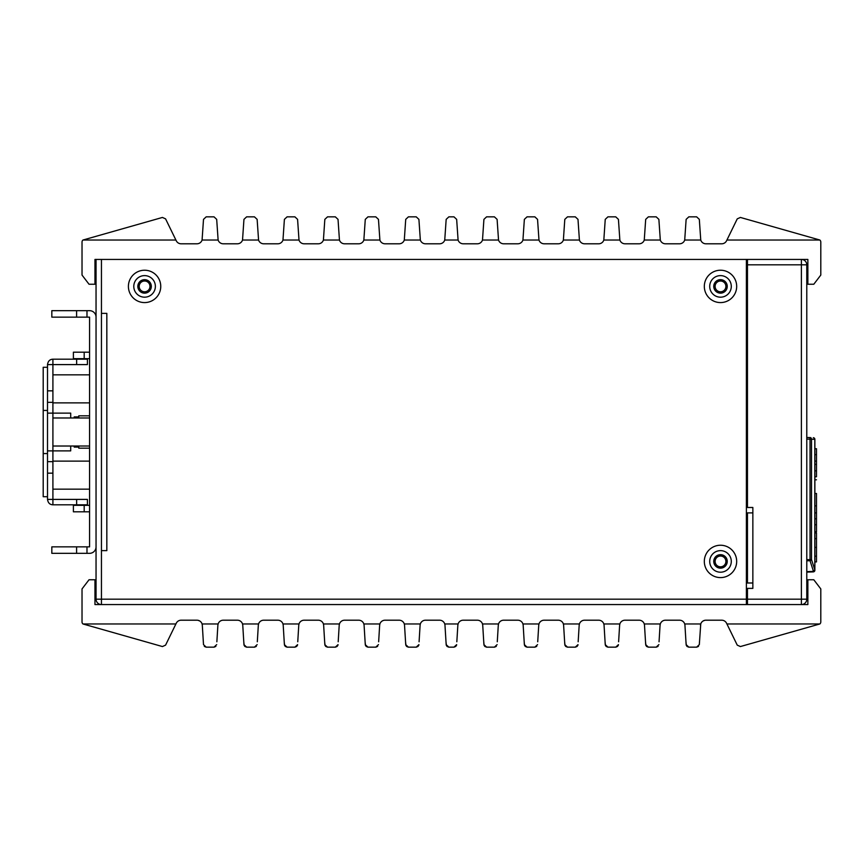 <?xml version="1.0" encoding="UTF-8"?>
<svg xmlns="http://www.w3.org/2000/svg" width="864" height="864" viewBox="0 0 864 864"><rect width="100%" height="100%" fill="white"/><g stroke="black" fill="none" stroke-linecap="round" stroke-linejoin="round"><path stroke-width="1.3" d="M746.388 307.973L747.457 307.973M747.457 316.602L746.388 316.602M746.388 455.62L747.457 455.62M746.388 299.344L747.457 299.344M202.079 240.03L218.117 240.03L216.691 219.37L214.002 216.842L206.194 216.842L203.504 219.37L202.079 240.03A5.389 5.389 0 0 1 196.938 243.799L181.116 243.799A5.389 5.389 0 0 1 176.267 240.775L175.9 240.03L82.966 240.03A2.7 2.7 0 0 0 82.026 242.071L82.026 275.076L89.035 284.245L94.964 284.245L94.964 259.438L747.457 259.438L747.457 264.827L801.382 264.827L747.457 264.827L747.457 507.492L752.857 507.492L752.857 512.892L746.388 512.892L747.457 512.892L747.457 582.995L746.388 582.995L752.857 582.995L752.857 588.384L752.857 582.995L747.457 582.995L747.457 512.892L752.857 512.892L752.857 507.492L747.457 507.492L747.457 264.827L806.782 264.827A5.389 5.389 0 0 0 801.382 259.438L801.382 264.827L806.782 264.827L806.782 599.173L801.382 599.173L801.382 604.562A5.389 5.389 0 0 0 806.782 599.173L747.457 599.173L747.457 604.562L746.388 604.562L747.457 604.562L747.457 599.173L801.382 599.173L801.382 604.562L94.964 604.562L94.964 579.755L89.035 579.755L82.026 588.924L82.026 621.929A2.7 2.7 0 0 0 82.966 623.97L175.9 623.97L176.267 623.225A5.389 5.389 0 0 1 181.116 620.201L196.938 620.201A5.389 5.389 0 0 1 202.079 623.97L218.117 623.97A5.389 5.389 0 0 1 223.258 620.201L237.384 620.201A5.389 5.389 0 0 1 242.525 623.97L258.563 623.97A5.389 5.389 0 0 1 263.704 620.201L277.819 620.201A5.389 5.389 0 0 1 282.971 623.97L298.998 623.97A5.389 5.389 0 0 1 304.15 620.201L318.265 620.201A5.389 5.389 0 0 1 323.417 623.97L339.444 623.97A5.389 5.389 0 0 1 344.596 620.201L358.711 620.201A5.389 5.389 0 0 1 363.852 623.97L379.89 623.97A5.389 5.389 0 0 1 385.031 620.201L399.157 620.201A5.389 5.389 0 0 1 404.298 623.97L420.336 623.97A5.389 5.389 0 0 1 425.477 620.201L439.603 620.201A5.389 5.389 0 0 1 444.744 623.97L458.082 623.97A5.389 5.389 0 0 1 463.223 620.201L477.349 620.201A5.389 5.389 0 0 1 482.49 623.97L498.528 623.97A5.389 5.389 0 0 1 503.669 620.201L517.795 620.201A5.389 5.389 0 0 1 522.936 623.97L538.974 623.97A5.389 5.389 0 0 1 544.115 620.201L558.23 620.201A5.389 5.389 0 0 1 563.382 623.97L579.409 623.97A5.389 5.389 0 0 1 584.561 620.201L598.676 620.201A5.389 5.389 0 0 1 603.828 623.97L619.855 623.97A5.389 5.389 0 0 1 625.007 620.201L639.122 620.201A5.389 5.389 0 0 1 644.263 623.97L660.301 623.97A5.389 5.389 0 0 1 665.442 620.201L679.568 620.201A5.389 5.389 0 0 1 684.709 623.97L700.747 623.97A5.389 5.389 0 0 1 705.888 620.201L721.71 620.201A5.389 5.389 0 0 1 726.559 623.225L726.926 623.97L819.86 623.97A2.7 2.7 0 0 0 820.8 621.929L820.8 588.924L813.791 579.755L807.862 579.755L807.862 604.562L801.382 604.562A5.389 5.389 0 0 0 806.782 599.173L806.782 264.827A5.389 5.389 0 0 0 801.382 259.438L801.382 264.827L746.388 264.827L747.457 264.827L747.457 259.438L807.862 259.438L807.862 284.245L813.791 284.245L820.8 275.076L820.8 242.071A2.7 2.7 0 0 0 819.86 240.03L740.405 217.447L737.251 218.862L726.926 240.03L819.86 240.03M726.926 240.03L726.559 240.775A5.389 5.389 0 0 1 721.71 243.799L705.888 243.799A5.389 5.389 0 0 1 700.747 240.03L699.322 219.37L696.632 216.842L688.824 216.842L686.135 219.37L684.709 240.03A5.389 5.389 0 0 1 679.568 243.799L665.442 243.799A5.389 5.389 0 0 1 660.301 240.03L658.876 219.37L656.186 216.842L648.378 216.842L645.689 219.37L644.263 240.03A5.389 5.389 0 0 1 639.122 243.799L625.007 243.799A5.389 5.389 0 0 1 619.855 240.03L618.43 219.37L615.74 216.842L607.932 216.842L605.243 219.37L603.828 240.03A5.389 5.389 0 0 1 598.676 243.799L584.561 243.799A5.389 5.389 0 0 1 579.409 240.03L577.994 219.37L575.294 216.842L567.497 216.842L564.797 219.37L563.382 240.03A5.389 5.389 0 0 1 558.23 243.799L544.115 243.799A5.389 5.389 0 0 1 538.974 240.03L537.548 219.37L534.859 216.842L527.051 216.842L524.362 219.37L522.936 240.03A5.389 5.389 0 0 1 517.795 243.799L503.669 243.799A5.389 5.389 0 0 1 498.528 240.03L497.102 219.37L494.413 216.842L486.605 216.842L483.916 219.37L482.49 240.03A5.389 5.389 0 0 1 477.349 243.799L463.223 243.799A5.389 5.389 0 0 1 458.082 240.03L456.656 219.37L453.967 216.842L448.859 216.842L446.17 219.37L444.744 240.03A5.389 5.389 0 0 1 439.603 243.799L425.477 243.799A5.389 5.389 0 0 1 420.336 240.03L418.91 219.37L416.221 216.842L408.413 216.842L405.724 219.37L404.298 240.03A5.389 5.389 0 0 1 399.157 243.799L385.031 243.799A5.389 5.389 0 0 1 379.89 240.03L378.464 219.37L375.775 216.842L367.967 216.842L365.278 219.37L363.852 240.03A5.389 5.389 0 0 1 358.711 243.799L344.596 243.799A5.389 5.389 0 0 1 339.444 240.03L338.029 219.37L335.329 216.842L327.532 216.842L324.832 219.37L323.417 240.03A5.389 5.389 0 0 1 318.265 243.799L304.15 243.799A5.389 5.389 0 0 1 298.998 240.03L297.583 219.37L294.894 216.842L287.086 216.842L284.396 219.37L282.971 240.03A5.389 5.389 0 0 1 277.819 243.799L263.704 243.799A5.389 5.389 0 0 1 258.563 240.03L257.137 219.37L254.448 216.842L246.64 216.842L243.95 219.37L242.525 240.03A5.389 5.389 0 0 1 237.384 243.799L223.258 243.799A5.389 5.389 0 0 1 218.117 240.03M726.926 623.97L737.251 645.138L740.405 646.553L819.86 623.97M747.457 599.173L747.457 588.384L752.857 588.384L747.457 588.384L747.457 599.173L801.382 599.173L747.457 599.173M725.89 561.416A5.389 5.389 0 0 1 720.5 566.816A5.389 5.389 0 0 1 715.111 561.416A5.389 5.389 0 0 1 720.5 556.027A5.389 5.389 0 0 1 725.89 561.416A5.389 5.389 0 0 1 720.5 566.816A5.389 5.389 0 0 1 715.111 561.416A5.389 5.389 0 0 1 720.5 556.027A5.389 5.389 0 0 1 725.89 561.416M720.5 568.156A6.739 6.739 0 0 1 713.761 561.416A6.739 6.739 0 0 1 720.5 554.677A6.739 6.739 0 0 1 727.24 561.416A6.739 6.739 0 0 1 720.5 568.156A6.739 6.739 0 0 1 713.761 561.416A6.739 6.739 0 0 1 720.5 554.677A6.739 6.739 0 0 1 727.24 561.416A6.739 6.739 0 0 1 720.5 568.156A6.739 6.739 0 0 1 713.761 561.416A6.739 6.739 0 0 1 720.5 554.677A6.739 6.739 0 0 1 727.24 561.416A6.739 6.739 0 0 1 720.5 568.156A6.739 6.739 0 0 1 713.761 561.416A6.739 6.739 0 0 1 720.5 554.677A6.739 6.739 0 0 1 727.24 561.416A6.739 6.739 0 0 1 720.5 568.156M242.525 240.03L258.563 240.03M282.971 240.03L298.998 240.03M323.417 240.03L339.444 240.03M363.852 240.03L379.89 240.03M404.298 240.03L420.336 240.03M444.744 240.03L458.082 240.03M482.49 240.03L498.528 240.03M522.936 240.03L538.974 240.03M563.382 240.03L579.409 240.03M603.828 240.03L619.855 240.03M644.263 240.03L660.301 240.03M684.709 240.03L700.747 240.03M144.58 279.666A6.739 6.739 0 0 1 151.319 286.405A6.739 6.739 0 0 1 144.58 293.144A6.739 6.739 0 0 1 137.84 286.405A6.739 6.739 0 0 1 144.58 279.666A6.739 6.739 0 0 1 151.319 286.405A6.739 6.739 0 0 1 144.58 293.144A6.739 6.739 0 0 1 137.84 286.405A6.739 6.739 0 0 1 144.58 279.666M149.969 286.405A5.389 5.389 0 0 1 144.58 291.794A5.389 5.389 0 0 1 139.19 286.405A5.389 5.389 0 0 1 144.58 281.005A5.389 5.389 0 0 1 149.969 286.405A5.389 5.389 0 0 1 144.58 291.794A5.389 5.389 0 0 1 139.19 286.405A5.389 5.389 0 0 1 144.58 281.005A5.389 5.389 0 0 1 149.969 286.405M720.5 279.666A6.739 6.739 0 0 1 727.24 286.405A6.739 6.739 0 0 1 720.5 293.144A6.739 6.739 0 0 1 713.761 286.405A6.739 6.739 0 0 1 720.5 279.666A6.739 6.739 0 0 1 727.24 286.405A6.739 6.739 0 0 1 720.5 293.144A6.739 6.739 0 0 1 713.761 286.405A6.739 6.739 0 0 1 720.5 279.666M725.89 286.405A5.389 5.389 0 0 1 720.5 291.794A5.389 5.389 0 0 1 715.111 286.405A5.389 5.389 0 0 1 720.5 281.005A5.389 5.389 0 0 1 725.89 286.405A5.389 5.389 0 0 1 720.5 291.794A5.389 5.389 0 0 1 715.111 286.405A5.389 5.389 0 0 1 720.5 281.005A5.389 5.389 0 0 1 725.89 286.405M82.966 240.03L162.421 217.447L165.575 218.862L175.9 240.03M747.457 497.794L746.388 497.794M746.388 489.164L747.457 489.164M810.81 437.627L806.782 437.486L810.81 437.627A1.62 1.447 -88 0 1 810.821 437.627L810.81 437.627M806.782 572.108L813.305 571.882A1.62 1.62 29 0 0 814.871 570.262A1.62 1.145 180 0 1 813.305 571.406L813.305 571.882A1.62 1.62 29 0 0 814.871 570.262L814.871 439.333A1.62 1.62 125.3 0 0 813.305 437.713A1.62 1.544 92 0 1 814.795 439.333L814.871 448.718L816.491 448.718L816.491 461.074L814.871 461.074M806.782 439.106L811.523 439.214A1.62 1.544 -88 0 0 810.032 437.605L810.032 560.725L806.782 560.779M806.782 571.633L813.305 571.406L813.305 570.856A1.62 1.145 0 0 0 814.871 569.711L814.795 569.711A1.62 1.123 162.1 0 1 813.305 570.856L810.032 560.725A1.62 1.123 -17.9 0 0 811.523 559.591L814.795 569.711L814.795 439.333L811.523 439.214L811.523 559.591L806.782 559.634M814.871 464.4L816.491 464.4L816.491 476.755L814.871 476.755L814.871 479.801L816.491 479.801M814.871 512.892L816.491 512.892L816.491 531.76L814.871 531.76L814.871 532.904L816.491 532.904L816.491 538.639L814.871 538.639M814.871 556.178L816.491 556.178L816.491 561.913L814.871 561.913L814.871 570.262M814.871 493.474L816.491 493.474C816.491 475.135 816.491 475.135 816.491 493.474L816.491 505.872L814.871 505.872M816.491 538.639L816.491 547.409L814.871 547.409M816.491 547.409L816.491 556.178M814.871 454.648L816.491 454.648M816.491 464.4L816.491 461.074M816.491 470.826L814.871 470.826M816.491 512.892L816.491 505.872M816.491 518.821L814.871 518.821M816.491 524.75L814.871 524.75M747.457 598.633L746.388 598.633L747.457 598.633M746.388 593.233L747.457 593.233L746.388 593.233M703.102 620.978L704.797 620.309M202.316 625.266L202.079 623.97A5.389 5.389 0 0 1 202.316 625.266L203.504 644.63L206.194 647.158L214.002 647.158L206.194 647.158M700.51 625.266A5.389 5.389 0 0 1 700.747 623.97L699.322 644.63L696.632 647.158L688.824 647.158L696.632 647.158M684.947 625.266L684.709 623.97A5.389 5.389 0 0 1 684.947 625.266L686.135 644.63L688.824 647.158M659.048 641.768L660.064 625.266A5.389 5.389 0 0 1 665.442 620.201M644.501 625.266L644.263 623.97A5.389 5.389 0 0 1 644.501 625.266L645.689 644.63L648.378 647.158L656.186 647.158L648.378 647.158M618.613 641.768L619.618 625.266A5.389 5.389 0 0 1 625.007 620.201M604.066 625.266L603.828 623.97A5.389 5.389 0 0 1 604.066 625.266L605.243 644.63L607.932 647.158L615.74 647.158L607.932 647.158M578.167 641.768L579.172 625.266A5.389 5.389 0 0 1 584.561 620.201M563.62 625.266L563.382 623.97A5.389 5.389 0 0 1 563.62 625.266L564.797 644.63L567.497 647.158L575.294 647.158L567.497 647.158M537.721 641.768L538.736 625.266A5.389 5.389 0 0 1 544.115 620.201M523.174 625.266L522.936 623.97A5.389 5.389 0 0 1 523.174 625.266L524.362 644.63L527.051 647.158L534.859 647.158L527.051 647.158M497.275 641.768L498.29 625.266A5.389 5.389 0 0 1 503.669 620.201M482.728 625.266L482.49 623.97A5.389 5.389 0 0 1 482.728 625.266L483.916 644.63L486.605 647.158L494.413 647.158L486.605 647.158M456.829 641.768L457.844 625.266A5.389 5.389 0 0 1 463.223 620.201M444.982 625.266L444.744 623.97A5.389 5.389 0 0 1 444.982 625.266L446.17 644.63L448.859 647.158L453.967 647.158L448.859 647.158M419.083 641.768L420.098 625.266A5.389 5.389 0 0 1 425.477 620.201M404.536 625.266L404.298 623.97A5.389 5.389 0 0 1 404.536 625.266L405.724 644.63L408.413 647.158L416.221 647.158L408.413 647.158M378.648 641.768L379.652 625.266A5.389 5.389 0 0 1 385.031 620.201M364.09 625.266L363.852 623.97A5.389 5.389 0 0 1 364.09 625.266L365.278 644.63L367.967 647.158L375.775 647.158L367.967 647.158M338.202 641.768L339.206 625.266A5.389 5.389 0 0 1 344.596 620.201M323.654 625.266L323.417 623.97A5.389 5.389 0 0 1 323.654 625.266L324.832 644.63L327.532 647.158L335.329 647.158L327.532 647.158M297.756 641.768L298.76 625.266A5.389 5.389 0 0 1 304.15 620.201M283.208 625.266L282.971 623.97A5.389 5.389 0 0 1 283.208 625.266L284.396 644.63L287.086 647.158L294.894 647.158L287.086 647.158M257.31 641.768L258.325 625.266A5.389 5.389 0 0 1 263.704 620.201M242.762 625.266L242.525 623.97A5.389 5.389 0 0 1 242.762 625.266L243.95 644.63L246.64 647.158L254.448 647.158L246.64 647.158M216.864 641.768L217.879 625.266A5.389 5.389 0 0 1 223.258 620.201M199.724 620.978L198.029 620.309L199.714 620.968M216.691 644.63L214.002 647.158M217.879 625.266L218.117 623.97M704.592 620.352L703.264 620.881M660.064 625.266L660.301 623.97M658.876 644.63L656.186 647.158M619.618 625.266L619.855 623.97M618.224 645.527L618.43 644.63L615.74 647.158M579.172 625.266L579.409 623.97M577.778 645.527L577.994 644.63L575.294 647.158M538.736 625.266L538.974 623.97M537.548 644.63L534.859 647.158M498.29 625.266L498.528 623.97M497.102 644.63L494.413 647.158M457.844 625.266L458.082 623.97M456.451 645.527L456.656 644.63L453.967 647.158M420.098 625.266L420.336 623.97M418.705 645.527L418.91 644.63L416.221 647.158M379.652 625.266L379.89 623.97M378.464 644.63L375.775 647.158M339.206 625.266L339.444 623.97M337.813 645.527L338.029 644.63L335.329 647.158M298.76 625.266L298.998 623.97M297.367 645.527L297.583 644.63L294.894 647.158M258.325 625.266L258.563 623.97M257.137 644.63L254.448 647.158M82.966 623.97L162.421 646.553L165.575 645.138L175.9 623.97M203.504 644.63L203.332 641.768M214.078 647.158L215.881 646.402M206.118 647.158L204.314 646.402M244.156 645.527L243.778 641.768M254.524 647.158L256.327 646.402M244.76 646.402L246.564 647.158M284.602 645.527L284.213 641.768M294.97 647.158L296.762 646.402M285.206 646.402L287.01 647.158M325.048 645.527L324.659 641.768M335.405 647.158L337.208 646.402M325.652 646.402L327.456 647.158M365.494 645.527L365.105 641.768M375.851 647.158L377.654 646.402M366.088 646.402L367.891 647.158M405.94 645.527L405.551 641.768M418.1 646.402L416.297 647.158M406.534 646.402L408.337 647.158M446.375 645.527L445.997 641.768M448.783 647.158L446.98 646.402M455.846 646.402L454.043 647.158M484.132 645.527L483.743 641.768M484.726 646.402L486.529 647.158M494.489 647.158L496.292 646.402M524.567 645.527L524.178 641.768M525.172 646.402L526.975 647.158M534.935 647.158L536.738 646.402M565.013 645.527L564.624 641.768M565.618 646.402L567.421 647.158M575.37 647.158L577.174 646.402M605.459 645.527L605.07 641.768M606.064 646.402L607.856 647.158M615.816 647.158L617.62 646.402M645.905 645.527L645.516 641.768M646.499 646.402L648.302 647.158M656.262 647.158L658.066 646.402M686.34 645.527L685.962 641.768M686.945 646.402L688.748 647.158M699.494 641.768L699.322 644.63M696.708 647.158L698.512 646.402M47.509 496.714L43.2 496.714L43.2 367.286L47.509 367.286M47.509 390.841L47.509 364.597L52.909 364.597L52.909 499.403L47.509 499.403L47.509 390.841L52.909 390.841M52.909 504.803L87.415 504.803L87.415 499.403L52.909 499.403L52.909 504.803C49.831 504.684 48.038 502.891 47.509 499.403M52.909 402.343L47.509 402.343M47.509 461.657L52.909 461.657M52.909 364.597L52.909 359.197L87.415 359.197L87.415 364.597L52.909 364.597M47.509 364.597C48.038 361.109 49.831 359.316 52.909 359.197M70.697 417.982L70.697 413.122L47.509 413.122M70.697 446.018L70.697 450.878L47.509 450.878M52.909 374.836L89.575 374.836M89.575 402.883L52.909 402.883M89.575 546.858L89.575 317.142L51.829 317.142L51.829 310.673L89.575 310.673A6.469 6.469 0 0 1 96.044 317.142L96.044 546.858A6.469 6.469 0 0 1 89.575 553.327L51.829 553.327L51.829 546.858L89.575 546.858M89.575 511.812L73.397 511.812L73.397 505.343L89.575 505.343M89.575 358.657L73.397 358.657L73.397 352.188L89.575 352.188M78.786 446.018L78.786 448.178L89.575 448.178M89.575 415.822L78.786 415.822L78.786 417.982M74.196 417.982L74.196 416.902L78.786 416.902M78.786 447.098L74.196 447.098L74.196 446.018M78.041 417.982A10.789 3.694 -90 0 0 76.432 416.902M76.432 447.098A10.789 3.694 -90 0 0 78.041 446.018M52.909 461.117L89.575 461.117M89.575 489.164L52.909 489.164M52.909 417.982L89.575 417.982M89.575 446.018L52.909 446.018M746.388 604.562L746.388 259.438L101.444 259.438L101.444 599.173L96.044 599.173A5.389 5.389 0 0 0 101.444 604.562L101.444 550.638L106.834 550.638L106.834 313.362L101.444 313.362L101.444 259.438L96.044 259.438L96.044 599.173M720.5 297.184A10.789 10.789 0 0 0 731.29 286.405A10.789 10.789 0 0 0 720.5 275.616A10.789 10.789 0 0 0 709.711 286.405A10.789 10.789 0 0 0 720.5 297.184M144.58 297.184A10.789 10.789 0 0 0 155.369 286.405A10.789 10.789 0 0 0 144.58 275.616A10.789 10.789 0 0 0 133.79 286.405A10.789 10.789 0 0 0 144.58 297.184M720.5 550.638A10.789 10.789 0 0 0 709.711 561.416A10.789 10.789 0 0 0 720.5 572.206A10.789 10.789 0 0 0 731.29 561.416A10.789 10.789 0 0 0 720.5 550.638M720.5 270.227A16.178 16.178 0 0 1 736.679 286.405A16.178 16.178 0 0 1 720.5 302.584A16.178 16.178 0 0 1 704.322 286.405A16.178 16.178 0 0 1 720.5 270.227M144.58 270.227A16.178 16.178 0 0 1 160.758 286.405A16.178 16.178 0 0 1 144.58 302.584A16.178 16.178 0 0 1 128.401 286.405A16.178 16.178 0 0 1 144.58 270.227M720.5 577.595A16.178 16.178 0 0 1 704.322 561.416A16.178 16.178 0 0 1 720.5 545.238A16.178 16.178 0 0 1 736.679 561.416A16.178 16.178 0 0 1 720.5 577.595M746.388 259.438L747.457 259.438M752.857 582.995L752.857 512.892L752.857 582.995M801.382 264.827L801.382 599.173L801.382 264.827M47.509 473.159L52.909 473.159M76.637 359.197L76.637 364.597M76.637 499.403L76.637 504.803M86.983 317.142L86.983 310.673M76.594 310.673L76.594 317.142M86.983 553.327L86.983 546.858M76.594 546.858L76.594 553.327M84.186 511.812L84.186 505.343M84.186 358.657L84.186 352.188M74.585 447.098L74.585 446.018M74.585 417.982L74.585 416.902M746.388 599.173L101.444 599.173M47.509 410.432L43.2 410.432M47.509 453.568L43.2 453.568"/></g></svg>
